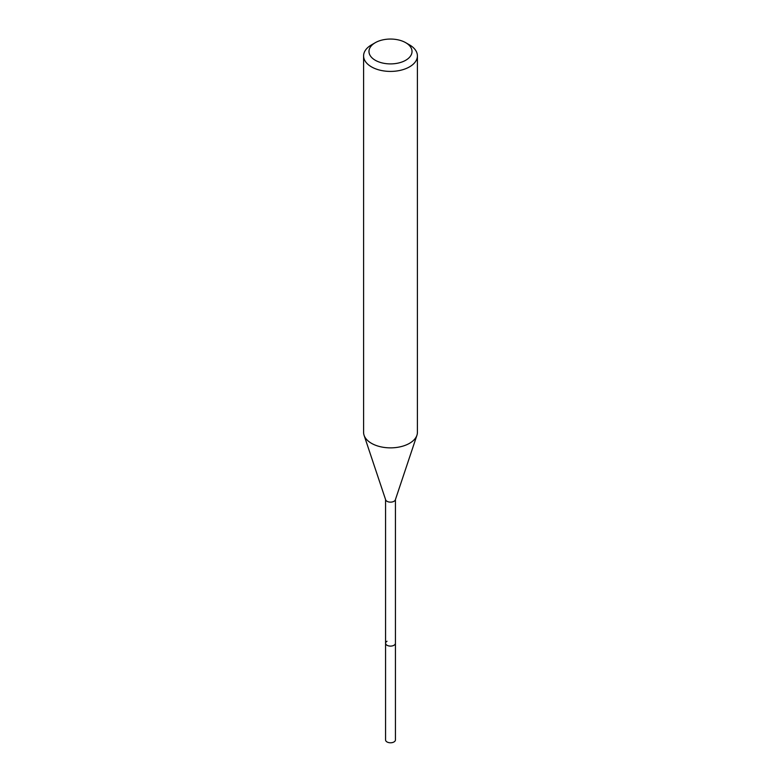 <?xml version="1.0" encoding="UTF-8"?>
<svg xmlns="http://www.w3.org/2000/svg" width="781" height="781" viewBox="0 0 781 781"><rect width="100%" height="100%" fill="white"/><g stroke="black" fill="none" stroke-linecap="round" stroke-linejoin="round"><path stroke-width="1.17" d="M385.57 499.567L385.57 739.939A4.93 2.851 0 0 0 388.616 742.565A4.93 2.851 0 0 0 393.985 741.95A4.93 2.851 0 0 0 395.43 739.939L395.43 643.261A4.93 2.851 180 0 1 393.985 645.272A4.93 2.851 180 0 1 388.616 645.887A4.93 2.851 180 0 1 385.57 643.261A4.93 2.851 180 0 1 387.015 641.25M405.72 60.264A21.526 12.428 180 0 1 375.28 60.264A21.526 12.428 180 0 1 375.28 42.691L375.28 42.691A21.526 12.428 180 0 1 405.72 42.691A21.526 12.428 180 0 1 405.72 60.264M371.473 44.888L375.28 42.691L371.473 44.888A26.905 15.532 180 0 0 363.595 55.871L363.595 432.332A26.905 15.532 0 0 0 364.073 435.271A26.905 15.532 0 0 0 382.612 447.181A26.905 15.532 0 0 0 409.527 443.315A26.905 15.532 0 0 0 416.927 435.271A26.905 15.532 0 0 0 417.405 432.332L417.405 55.871A26.905 15.532 180 0 1 409.527 66.863A26.905 15.532 180 0 1 380.201 70.231A26.905 15.532 180 0 1 363.595 55.871M405.72 42.691L409.527 44.888A26.905 15.532 180 0 1 417.405 55.871M416.927 435.271L395.342 499.83A4.93 2.851 180 0 1 393.985 501.304A4.93 2.851 180 0 1 389.055 502.017A4.93 2.851 180 0 1 385.658 499.83L364.073 435.271M385.57 643.261A4.93 2.851 0 0 0 388.616 645.887A4.93 2.851 0 0 0 393.985 645.272A4.93 2.851 0 0 0 395.43 643.261L395.43 499.567"/></g></svg>
